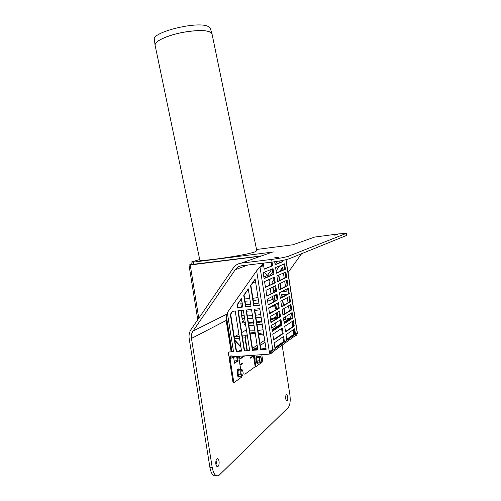 <?xml version="1.0" encoding="UTF-8"?>
<svg xmlns="http://www.w3.org/2000/svg" width="501" height="501" viewBox="0 0 501 501"><rect width="100%" height="100%" fill="white"/><g stroke="black" fill="none" stroke-linecap="round" stroke-linejoin="round"><path stroke-width="0.75" d="M254.865 330.798L249.698 330.879M246.448 330.015L245.64 325.124M275.894 325.08L275.926 325.268C275.838 325.957 274.448 326.758 271.767 327.673M263.075 329.764L257.959 330.51M253.162 355.278L253.049 355.873L250.3 357.764L250.325 358.196M241.952 363.488L242.703 363.463L242.628 363.025L239.966 364.847L242.697 363.463L240.035 365.298M253.5 356.042L250.368 358.196M250.275 357.789L253.437 355.622M243.705 355.942L239.847 358.791M244.826 374.247L255.178 366.707L255.93 366.657L254.126 355.209M239.447 356.242L239.91 359.204L244.469 355.892M253.118 347.443L253.775 348.145M237.706 351.207L241.463 350.5M247.312 335.501L245.459 336.628L245.302 337.668L247.331 350.506M234.756 340.079L240.843 346.592M247.175 334.637L245.277 335.789L244.97 337.868L246.968 350.531M239.209 336.227L234.881 336.641M234.412 337.918L234.875 336.584L234.236 336.791M240.968 347.375L234.881 340.868M250.037 333.008L254.721 332.42L254.859 333.278L250.168 333.866M254.859 333.278L255.272 333.365M258.522 334.098L263.946 335.319M263.808 334.443L258.384 333.234M255.134 332.514L254.721 332.42M253.406 350.061L254.621 349.04L253.055 350.086M253.168 347.387L254.621 349.04M239.015 350.681L241.35 349.798M244.513 356.136L243.743 356.192M272.788 329.232L272.976 330.422M273.064 329.057L273.252 330.247M291.162 318.73L289.678 318.317L283.672 319.644M280.291 320.396L279.189 320.64M293.26 329.752L293.636 334.405L286.729 339.321M292.002 321.611L292.778 326.621M283.585 341.557L274.899 347.732M241.444 375.174L240.856 372.468L241.457 370.126L242.641 370.49L241.939 369.481L240.756 370.79L240.743 374.159L241.927 376.195L242.628 375.518L241.444 375.174M241.927 376.195L239.315 376.351L238.125 374.316L240.743 374.159M238.125 374.316L238.138 370.953L240.756 370.79M238.138 370.953L239.334 369.644L241.939 369.481M243.223 373.182L242.628 375.518L243.223 373.182L242.641 370.49L243.223 373.182M260.025 361.741L259.48 359.192L260 357.025L261.046 357.413L260.414 356.443L259.368 357.626L259.386 360.77L260.451 362.718L261.077 362.11L260.025 361.741M260.451 362.718L257.971 362.881L256.9 360.939L259.386 360.77M256.9 360.939L256.888 357.795L259.368 357.626M256.888 357.795L257.94 356.618L260.414 356.443M261.585 359.943L261.077 362.11L261.585 359.943L261.046 357.413L261.585 359.943M210.501 29.008L210.176 27.931L207.777 26.271C196.53 20.961 150.926 32.521 154.402 39.667L155.034 44.952M212.13 34.444L211.979 33.73L209.387 31.788C203.168 29.24 183.911 31.056 170.064 35.659C159.393 39.316 154.433 42.654 155.185 45.672L199.78 259.825C196.736 262.405 245.07 255.491 254.871 251.909L256.813 250.75M268.11 275.181L263.852 277.028L268.11 275.181M255.523 281.575L252.322 283.409L255.523 281.575M270.521 319.688L275.074 317.903L276.045 316.707M243.668 321.817L245.296 322.719M248.452 322.957L253.6 322.732M256.687 322.412L261.804 321.661M261.622 255.898L191.382 264.534M191.288 264.284L188.983 265.029L190.242 264.979L260.983 256.124M237.317 360.764L234.192 360.977M237.305 360.701L234.186 360.914M277.372 261.347L275.105 264.547L277.372 261.347M271.874 269.112L267.559 275.212L271.874 269.112M281.518 291.782L286.24 291.288L285.958 289.484M285.489 286.459L284.687 281.274M284.224 278.28L283.409 273.064M282.952 270.089L282.533 267.39L279.552 271.573M270.872 292.891L270.383 288.194M250.55 285.608L253.75 305.992L259.267 305.453L255.134 279.082L250.55 285.608L250.882 285.457L254.082 305.823L259.242 305.316M253.75 305.992L254.082 305.823M243.736 295.302L245.546 306.794L251.007 306.261L248.271 288.852L243.736 295.302L244.075 295.145L245.878 306.625L250.988 306.124M245.546 306.794L245.878 306.625M230.316 314.409L236.19 351.508L241.563 351.12L235.226 311.052L232.489 311.315L230.316 314.409L230.66 314.233L236.535 351.295L241.532 350.925M236.19 351.508L236.535 351.295M236.992 304.902L237.411 307.589L242.828 307.057L241.482 298.515L236.992 304.902L237.336 304.74L237.756 307.42L242.803 306.925M237.411 307.589L237.756 307.42M282.151 345.139L289.897 394.857C290.624 400.838 290.066 405.065 288.238 407.538L219.181 475.186C216.019 477.115 213.702 474.585 212.236 467.608L191.47 338.444C191.063 335.67 191.57 333.209 192.991 331.061L235.282 269.676C236.873 267.446 239.002 266.144 241.67 265.768L272.043 262.092L272.6 265.787L264.196 269.2L263.282 263.351L264.033 263.063M272.6 265.787L264.159 268.974M261.798 266.363L261.622 265.261M293.962 329.263L294.732 334.23L286.816 339.878M294.732 334.23L295.509 334.167L275.068 348.796L274.153 342.966L283.597 336.434L284.474 342.064L283.672 342.127L282.865 336.941M271.805 265.887L271.229 262.192M285.132 272.287L285.933 277.473L277.717 281.343M287.662 288.601L288.457 293.724L280.322 298.108M290.185 304.89L290.968 309.95L282.921 314.841M292.703 321.147L293.48 326.145L285.52 331.543M281.844 325.168L272.331 331.299L271.423 325.462L280.967 319.532L281.844 325.168L281.042 325.237L280.228 319.989M281.042 325.237L272.268 330.879M279.214 308.24L269.594 313.77L268.68 307.921L278.331 302.591L279.214 308.24L278.412 308.322L277.585 303.005M278.412 308.322L269.538 313.407M276.571 291.288L266.851 296.204L265.937 290.342L275.694 285.626L276.571 291.288L275.769 291.369L274.93 285.99M275.769 291.369L266.801 295.897M273.928 274.298L264.102 278.606L263.182 272.732L273.045 268.624L273.928 274.298L273.126 274.385L272.281 268.943M273.126 274.385L264.058 278.356M283.159 333.622L273.703 340.054L272.788 334.217L282.282 327.986L283.159 333.622L282.357 333.685L273.627 339.603M282.357 333.685L281.549 328.468M291.444 313.025L292.227 318.054L284.224 323.195M280.529 316.707L270.966 322.538L270.052 316.695L279.652 311.065L280.529 316.707L279.727 316.782L270.903 322.143M279.727 316.782L278.907 311.503M288.92 296.749L289.71 301.84L281.625 306.48M277.892 299.767L268.223 304.99L267.309 299.135L277.009 294.112L277.892 299.767L268.173 304.658M277.091 299.849L276.258 294.507M286.397 280.447L287.192 285.601L279.019 289.728M275.249 282.796L265.474 287.411L264.559 281.543L274.366 277.128L275.249 282.796L265.43 287.129M274.448 282.883L273.609 277.473M283.867 264.121L284.674 269.331L276.408 272.951M282.727 260.401L282.915 261.61L282.138 261.704L281.963 260.551M282.138 261.704L275.105 264.547M282.915 261.61L275.137 264.76L274.667 261.747M272.926 350.8C273.101 352.147 272.25 353.086 270.383 353.625L269.143 354.157L269.394 352.165C270.509 350.506 271.686 350.049 272.926 350.8L260.032 267.052L262.587 266.05L262.311 264.284M286.885 340.336L286.021 334.762L294.669 328.775L295.509 334.167L297.212 332.946L285.871 259.725M276.446 273.189L275.575 267.572L284.606 263.808L285.445 269.244L276.446 273.189M279.063 290.023L278.193 284.418L287.129 280.097L287.969 285.52L279.063 290.023M281.675 306.825L280.804 301.226L289.647 296.354L290.486 301.765L281.675 306.825M284.286 323.596L283.416 318.01L292.158 312.58L292.997 317.985L284.286 323.596M284.718 326.389L293.417 320.684L294.256 326.082L285.589 331.969L284.718 326.389M282.113 309.624L290.906 304.47L291.745 309.875L282.984 315.217L282.113 309.624M279.502 292.828L288.388 288.225L289.227 293.642L280.372 298.427L279.502 292.828M276.884 276.001L285.864 271.955L286.71 277.385L277.754 281.612L276.884 276.001M265.975 348.245L260.864 349.053M257.79 349.404L253.926 349.711M269.143 354.157L231.625 356.793C230.516 356.994 230.003 357.708 230.084 358.935L233.867 382.758L241.877 376.915L241.764 376.207M297.337 332.683L297.375 333.265C296.805 335.019 296.135 335.802 295.352 335.62L272.957 351.765M297.375 333.265L297.212 332.946M293.48 326.145L294.256 326.082M292.227 318.054L292.997 317.985M290.968 309.95L291.745 309.875M289.71 301.84L290.486 301.765M288.457 293.724L289.227 293.642M287.192 285.601L287.969 285.52M285.933 277.473L286.71 277.385M284.674 269.331L285.445 269.244M269.732 352.159L269.525 353.036L270.171 352.798C271.348 352.491 271.974 351.884 272.037 350.982C271.097 350.594 270.333 350.982 269.732 352.159M241.482 350.625L239.033 351.113M294.049 334.718L293.091 334.793M262.712 349.379L265.511 349.172M283.672 342.127L274.993 348.32M240.712 369.556L238.614 356.305M230.084 358.935L233.51 356.662M233.867 382.758L233.071 382.802L229.289 358.992C229.17 357.238 229.909 356.217 231.493 355.929L228.832 356.117L228.193 352.097L233.516 351.708L227.322 312.643L256.644 270.772L269.394 352.165M234.487 362.83L237.342 360.927L238.119 360.87L234.556 363.256L233.654 357.576L235.245 356.537M237.342 360.927L236.629 356.443M237.411 356.386L238.119 360.87M257.871 349.923L251.515 309.486L246.054 310.013L252.404 350.324L257.871 349.923M252.404 350.324L257.84 349.736M246.411 309.981L252.729 350.105M266.137 349.322L259.775 308.697L254.257 309.223L260.62 349.723L266.137 349.322M260.62 349.723L266.112 349.128M254.608 309.192L260.94 349.504M249.68 350.525L243.336 310.276L237.919 310.795L244.263 350.919L249.68 350.525M244.263 350.919L249.648 350.331M238.282 310.758L244.594 350.706M228.193 352.097L233.485 351.514M253.381 355.265L255.178 366.707M256.762 347.788L257.533 347.888L257.445 347.337M261.772 354.677L262.856 361.603L255.93 366.657M260.32 345.421L260.889 349.047M254.921 349.635L257.533 347.888M274.36 295.496L275.199 300.869M275.694 304.051L276.527 309.399M277.028 312.605L277.855 317.922M279.001 325.268L279.182 326.433M274.085 295.628L274.924 301.013M275.425 304.201L276.258 309.555M276.759 312.762L277.31 316.313M277.397 316.864L277.585 318.085M278.731 325.443L278.913 326.608M276.383 295.289L274.329 295.502M281.787 291.645L286.221 291.181M290.555 319.124L289.772 314.064M289.29 310.971L288.501 305.879M288.025 302.804L287.23 297.682M286.76 294.638L286.697 294.231L281.625 294.751L282.007 297.199M281.913 294.726L282.27 297.055M282.752 300.155L283.566 305.366M284.048 308.491L284.856 313.664M285.345 316.814L285.714 319.193M285.965 320.828L286.14 321.961M282.489 300.299L283.297 305.516M283.785 308.641L284.587 313.826M285.082 316.976L285.432 319.256M285.702 320.997L285.877 322.13M276.602 328.092L276.42 326.915M273.922 279.477L271.993 282.182L272.538 283.785M271.993 282.182L272.262 283.91M272.751 287.048L273.596 292.465M273.026 286.916L273.872 292.327M278.594 275.231L279.414 280.541M279.89 283.597L280.71 288.877M278.863 275.105L279.69 280.416M280.159 283.466L280.98 288.739M260.032 267.052L256.644 270.772M237.336 304.74L241.52 298.778M230.66 314.233L232.727 311.29M244.075 295.145L248.314 289.115M250.882 285.457L255.172 279.351M272.268 282.05L273.953 279.69M279.671 265.862L276.089 270.903M270.402 278.913L268.999 280.886M279.821 271.454L282.564 267.603M280.378 260.839L278.813 263.05M272.701 271.661L269.713 275.882M292.409 244.845L256.55 249.479M199.711 259.518L191.401 262.029L193.317 262.117L273.89 251.922L272.137 252.166L241.257 263.131C237.919 263.601 235.263 265.236 233.278 268.029L191.088 329.414C189.315 332.094 188.683 335.169 189.19 338.632L209.944 467.627C211.209 473.933 213.294 476.614 216.207 475.668M293.029 244.751L314.684 237.061L338.588 233.911L346.279 233.416L288.733 256.117C285.313 257.257 279.608 258.353 271.623 259.412L272.043 262.092C280.028 261.046 285.727 259.938 289.146 258.773L346.586 235.432M261.729 255.861L193.674 264.384L191.319 264.478L190.962 262.248M271.623 259.412L241.257 263.131M334.242 235.151L337.605 234.687L334.242 235.151M274.16 257.915L278.393 257.332L274.16 257.915M260.495 266.87L263.088 263.175M231.124 351.689L226.17 320.477C225.819 318.035 226.27 315.843 227.523 313.914M301.558 253.756L288.031 272.613M284.173 277.992L283.842 278.456M275.556 290.01L274.661 291.933M274.366 295.534L275.249 300.838M275.744 304.019L276.577 309.368M277.078 312.574L277.905 317.891M279.051 325.237L279.107 325.594M219.069 461.202C219.319 464.715 218.693 466.563 217.19 466.738C215.756 465.429 215.424 463.174 216.207 459.974C217.365 457.883 218.317 458.296 219.069 461.202M287.718 396.898C287.95 399.403 287.637 400.762 286.772 400.975C285.651 399.804 285.376 397.919 285.939 395.308C286.641 394.174 287.23 394.707 287.718 396.898M215.875 464.214L215.881 461.214M216.019 460.582L216.689 461.916L216 464.847M285.658 396.548L285.802 399.203M243.254 320.953L242.346 321.792C242.039 322.512 243.048 322.976 245.371 323.189M248.502 323.277L253.638 322.982M256.719 322.65L261.841 321.892M270.565 319.976C275.343 318.605 277.623 317.44 277.41 316.482L276.295 315.805M234.537 338.707L239.534 338.307M242.597 338.056L244.97 337.868M245.358 335.726L242.265 335.977M289.935 318.292L284.042 322.055M280.861 324.084L272.081 329.683M234.875 336.584L238.889 334.236M241.732 332.576L246.379 329.865M253.462 347.707L257.145 345.283M259.981 343.41L264.722 340.285M254.151 349.529L257.464 347.325M260.301 345.433L265.035 342.271M238.57 376.846C236.604 376.47 236.553 368.655 238.514 369.218M239.127 376.921C236.604 376.238 237.512 366.406 239.785 369.613C238.658 368.661 237.912 368.698 237.568 369.732C236.754 370.089 236.748 376.558 238.645 377.059L239.127 376.921M257.264 363.35C255.516 362.924 255.422 355.616 257.163 356.224M257.796 363.419C255.566 362.699 256.268 353.581 258.316 356.593C257.307 355.697 256.65 355.71 256.349 356.624C255.635 356.756 255.61 362.987 257.339 363.544L258.735 362.83L257.796 363.419M212.117 34.387L211.798 33.36L209.374 31.738C203.155 29.19 183.898 31.006 170.052 35.609C159.938 39.053 154.941 42.259 155.059 45.234M244.67 298.915L249.811 298.652M252.899 298.314L258.028 297.556M266.764 295.64L268.192 295.195M261.09 317.089L255.967 317.847M252.88 318.179L247.751 318.479M244.613 318.392C242.772 318.216 241.864 317.853 241.889 317.315L241.526 314.997M241.908 317.44C241.889 317.972 242.803 318.329 244.632 318.504M247.763 318.598L252.899 318.298M255.986 317.96L261.109 317.202M270.446 319.231L275.212 317.383L276.189 316.2L276.502 312.912M241.933 317.615L243.405 321.166C243.21 321.692 243.818 322.074 245.233 322.306M248.383 322.506L253.525 322.262M256.612 321.943L261.729 321.185M275.951 309.731L275.957 309.374M241.545 310.445L241.495 314.81C241.469 315.336 242.378 315.686 244.212 315.849M247.344 315.931L252.479 315.617M255.566 315.279L260.689 314.522M269.413 312.624L272.669 311.609M268.824 307.839L273.496 306.124L274.473 305.297L274.323 304.802M241.639 310.438L243.455 311.046M246.598 311.177L251.734 310.883M254.821 310.545L259.944 309.781M267.628 301.176L272.156 299.573L273.114 298.502M241.319 300.13L240.868 303.6L242.396 304.345M245.54 304.476L250.682 304.163M253.763 303.819L258.892 303.061M241.438 298.897L241.213 300.569L241.864 300.938M245.027 301.201L250.168 300.913M253.255 300.569L258.378 299.811M198.772 318.235L190.242 264.979M231.299 351.677L226.051 318.605M232.007 351.627L226.408 316.331M273.039 350.243L275.068 348.796M272.018 351.47L270.171 352.798M289.146 258.773L288.733 256.117M345.953 233.616L346.266 235.683M235.282 269.676L247.907 265.01M191.47 338.444L226.17 320.477M192.991 331.061L227.51 313.839M273.634 290.824L275.537 289.879M193.317 262.117L193.674 264.384M212.236 467.608L209.944 467.627M245.252 325.017L245.684 325.199M248.872 325.6L254.02 325.431M257.107 325.124L262.23 324.372M244.081 323.947L245.672 325.105M248.828 325.356L253.976 325.143M257.063 324.823L262.186 324.072M275.926 325.268L275.556 322.894M234.787 336.647L239.215 336.284M242.277 336.033L245.277 335.789M290.455 318.335L284.098 322.4M280.917 324.435L272.137 330.053M256.85 250.945L211.979 33.73L210.176 27.931M264.071 272.362L267.597 275.243M271.01 293.774L270.158 288.3M269.663 285.138L268.805 279.633M268.317 276.496L268.104 275.13M276.007 309.693L274.272 304.833M273.621 301.715L272.3 296.554M241.413 307.063L240.893 303.756M197.751 319.719L188.99 265.042M297.356 332.833L286.033 259.687M346.279 233.416L346.592 235.476M216.219 465.529L217.19 466.738M286.203 400.38L286.772 400.975M276.539 318.717L277.109 317.252"/></g></svg>
